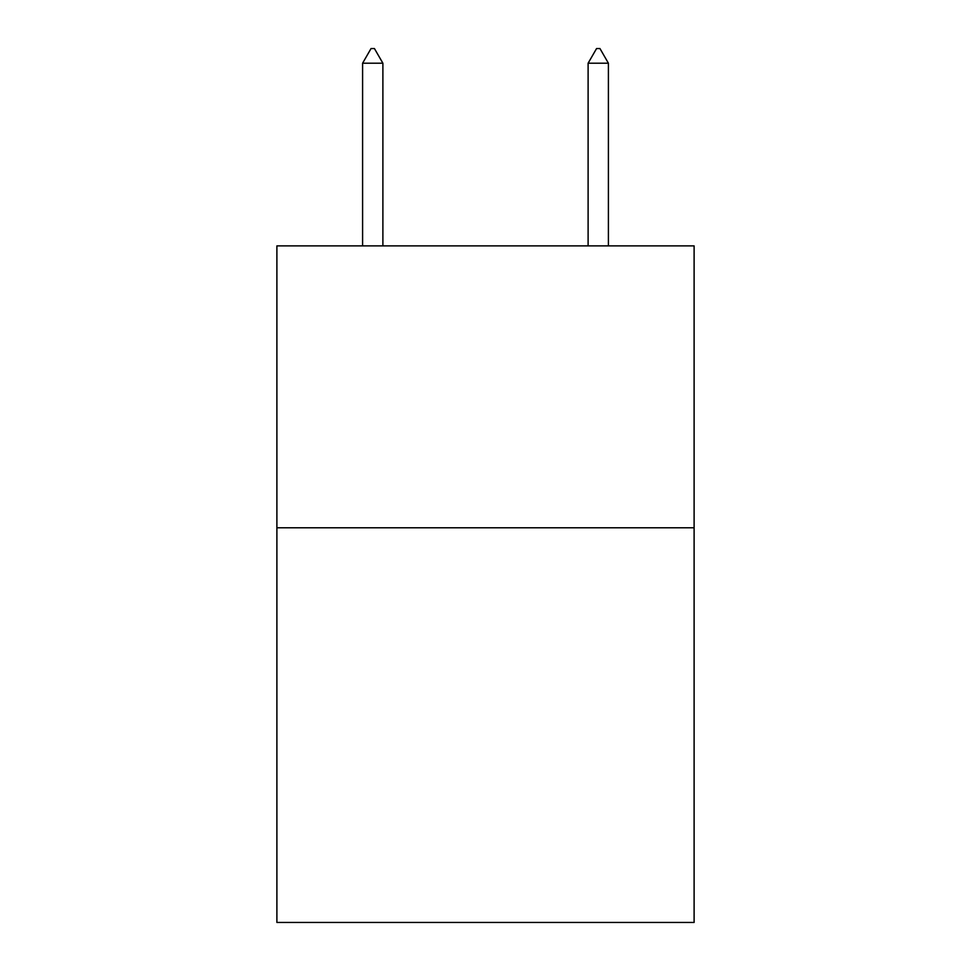 <?xml version="1.0" encoding="UTF-8"?>
<svg xmlns="http://www.w3.org/2000/svg" width="971" height="971" viewBox="0 0 971 971"><rect width="100%" height="100%" fill="white"/><g stroke="black" fill="none" stroke-linecap="round" stroke-linejoin="round"><path stroke-width="1.46" d="M694.107 527.787L694.107 922.45L276.893 922.45L276.893 245.881L694.107 245.881L694.107 527.787L276.893 527.787M382.89 63.212L374.43 48.55L371.043 48.55L362.596 63.212L382.89 63.212L382.89 245.881M362.596 63.212L362.596 245.881M596.57 48.55L599.957 48.55L608.404 63.212L588.11 63.212L596.57 48.55M608.404 245.881L608.404 63.212M588.11 245.881L588.11 63.212"/></g></svg>
